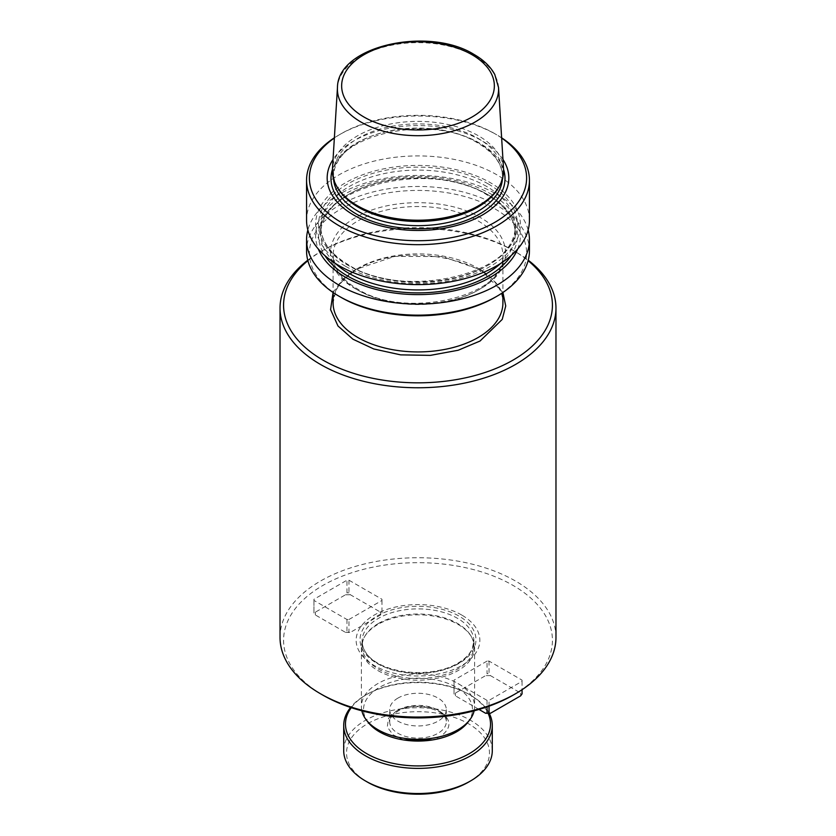 <?xml version="1.0" encoding="UTF-8"?>
<svg xmlns="http://www.w3.org/2000/svg" width="836" height="836" viewBox="0 0 836 836"><rect width="100%" height="100%" fill="white"/><g stroke="black" fill="none" stroke-linecap="round" stroke-linejoin="round"><path stroke-width="0.63" stroke-dasharray="4.18 3.13" d="M333.083 292.475L342.227 279.684L355.958 269.401L394.686 256.391L442.547 256.589L480.857 269.882L502.917 292.475L502.906 255.534A84.906 49.021 180 0 1 478.035 290.196A84.906 49.021 180 0 1 357.965 290.196A84.906 49.021 180 0 1 333.094 255.534A84.906 49.021 180 0 1 357.965 220.871A84.906 49.021 180 0 1 478.035 220.871A84.906 49.021 180 0 1 502.906 255.534C507.797 295.359 406.139 320.7 357.38 288.901C346.752 282.672 339.562 275.504 335.79 267.395L333.094 255.534L333.094 292.485M355.958 289.047C388.259 308.672 447.741 308.672 480.042 289.047C514.046 270.394 514.046 236.055 480.042 217.412C447.741 197.777 388.259 197.777 355.958 217.412C321.954 236.055 321.954 270.394 355.958 289.047M403.307 739.902L392.941 734.719L387.277 726.954L388.541 718.249L395.982 711.352C405.972 704.487 430.028 704.487 440.018 711.352C451.9 719.817 451.9 728.292 440.018 736.767L432.693 739.902M307.763 260.215A137.971 79.66 180 0 1 320.439 251.782L320.439 251.782A137.971 79.66 180 0 1 515.561 251.782A137.971 79.66 180 0 1 528.237 260.215M555.971 637.398A137.971 79.66 0 0 0 515.561 581.072A137.971 79.66 0 0 0 320.439 581.072A137.971 79.66 0 0 0 280.029 637.398M513.064 695.165A134.429 77.612 0 0 0 513.053 585.409A134.429 77.612 0 0 0 322.947 585.409A134.429 77.612 0 0 0 322.936 695.165M307.888 260.696A134.429 77.612 180 0 1 322.936 250.34A134.429 77.612 180 0 1 322.947 250.34L320.439 251.782L322.936 250.34A134.429 77.612 180 0 1 513.064 250.34A134.429 77.612 180 0 1 528.112 260.696M461.723 615.045A61.843 35.697 0 0 0 374.277 615.045A61.843 35.697 0 0 0 374.277 665.54A61.843 35.697 0 0 0 461.723 665.54A61.843 35.697 0 0 0 461.723 615.045M378.478 623.457A55.897 32.27 0 0 0 365.227 635.632A55.897 32.27 0 0 0 362.103 646.27A55.897 32.27 0 0 0 378.478 669.093A55.897 32.27 0 0 0 457.522 669.093A55.897 32.27 0 0 0 473.897 646.27A55.897 32.27 0 0 0 470.772 635.632A55.897 32.27 0 0 0 457.522 623.457A55.897 32.27 0 0 0 378.478 623.457M377.976 670.618A56.608 32.677 0 0 0 458.023 670.618A56.608 32.677 0 0 0 474.608 647.513A56.608 32.677 0 0 0 471.441 636.739A56.608 32.677 0 0 0 458.023 624.398A56.608 32.677 0 0 0 377.976 624.398A56.608 32.677 0 0 0 364.559 636.739A56.608 32.677 0 0 0 361.392 647.513A56.608 32.677 0 0 0 377.976 670.618M474.137 710.809A56.608 32.677 0 0 0 474.608 706.608A56.608 32.677 0 0 0 458.023 683.503A56.608 32.677 0 0 0 377.976 683.503A56.608 32.677 0 0 0 361.392 706.608A56.608 32.677 0 0 0 361.863 710.809M467.732 722.45A54.476 31.454 0 0 0 456.519 687.37A54.476 31.454 0 0 0 387.11 683.702A54.476 31.454 0 0 0 368.268 722.45M397.988 698.06A28.299 16.344 0 0 0 389.701 709.618A28.299 16.344 0 0 0 407.174 724.707A28.299 16.344 0 0 0 438.012 721.165A28.299 16.344 0 0 0 446.299 709.618A28.299 16.344 0 0 0 428.826 694.517A28.299 16.344 0 0 0 397.988 698.06M351.266 707.664A72.523 41.873 180 0 1 366.722 694.455A72.523 41.873 180 0 1 469.278 694.455L469.278 694.455A72.523 41.873 180 0 1 488.078 713.275M489.206 713.275A74.289 42.887 0 0 0 470.532 695.176L470.532 695.176A74.289 42.887 0 0 0 365.468 695.176L365.468 695.176A74.289 42.887 0 0 0 350.608 707.444M469.278 694.455L470.532 695.176L469.278 694.455M492.289 750.634A74.289 42.887 0 0 0 470.532 720.298A74.289 42.887 0 0 0 365.468 720.298A74.289 42.887 0 0 0 343.711 750.634M468.536 782.12A71.457 41.257 0 0 0 468.526 723.767A71.457 41.257 0 0 0 367.474 723.767A71.457 41.257 0 0 0 367.464 782.12M348.957 619.497L381.979 600.426L381.979 599.276L348.957 580.205L346.961 580.205L313.939 599.276L313.939 600.426L346.961 619.497L348.957 619.497L348.957 632.058L345.54 632.392L315.35 614.962L313.939 612.997L313.939 600.426M487.043 661.088L454.021 680.149L454.021 681.309L487.043 700.369L489.039 700.369L522.061 681.309L522.061 680.149L489.039 661.088L487.043 661.088L487.043 673.649L489.039 673.649L490.46 675.624L520.65 693.054L522.061 692.72L522.061 680.149M381.979 600.426L381.979 612.997L380.568 614.962L350.378 632.392L348.957 632.058M346.961 619.497L346.961 632.058M313.939 599.276L313.939 611.837L315.35 612.171L345.54 594.751L346.961 592.776L346.961 580.205M348.957 580.205L348.957 592.776L350.378 594.751L380.568 612.171L381.979 611.837L381.979 599.276M454.021 680.149L454.021 692.72L455.432 693.054L485.622 675.624L487.043 673.649M489.039 661.088L489.039 673.649M522.061 681.309L522.061 689.7M489.039 706.18L489.039 700.369M479.007 709.45L455.432 695.845L454.021 693.87L454.021 681.309M487.043 700.369L487.043 706.89M345.54 632.392L350.378 632.392M380.568 612.171L380.568 614.962M315.35 614.962L315.35 612.171M345.54 594.751L350.378 594.751M381.979 611.837L381.979 612.997M313.939 612.997L313.939 611.837M346.961 592.776L348.957 592.776M490.46 675.624L485.622 675.624M455.432 695.845L455.432 693.054M520.65 693.054L520.65 695.845M454.021 693.87L454.021 692.72M522.061 692.72L522.061 693.87M503.544 169.05A85.596 49.418 0 0 0 478.526 135.85A85.596 49.418 0 0 0 386.65 124.815A85.596 49.418 0 0 0 332.456 169.05M497.786 188.779A84.52 48.791 0 0 0 502.52 172.686A84.52 48.791 0 0 0 477.764 138.191A84.52 48.791 0 0 0 385.657 127.605A84.52 48.791 0 0 0 333.48 172.686A84.52 48.791 0 0 0 338.214 188.779M502.948 159.457A90.831 52.449 0 0 0 482.236 140.939A90.831 52.449 0 0 0 333.052 159.457M501.642 138.024A108.607 62.7 0 0 0 494.797 133.687L496.793 134.836A111.439 64.341 0 0 0 496.793 134.836A111.439 64.341 0 0 0 339.197 134.836A111.439 64.341 0 0 0 334.379 137.804M501.621 137.804A111.439 64.341 0 0 0 496.803 134.836L494.797 133.687A108.607 62.7 0 0 0 341.203 133.687A108.607 62.7 0 0 0 334.358 138.024M529.439 220.265A111.439 64.341 0 0 0 496.793 174.766A111.439 64.341 0 0 0 375.354 160.815A111.439 64.341 0 0 0 306.561 220.265M345.602 266.329A102.389 59.116 0 0 0 490.398 266.329A102.389 59.116 0 0 0 490.398 182.729A102.389 59.116 0 0 0 345.602 182.729A102.389 59.116 0 0 0 345.602 266.329M517.662 249.044A102.389 59.116 0 0 0 490.398 193.712A102.389 59.116 0 0 0 368.174 183.868A102.389 59.116 0 0 0 318.338 249.044M528.153 230.015A111.439 64.341 0 0 0 496.793 194.276A111.439 64.341 0 0 0 383.306 178.632A111.439 64.341 0 0 0 307.847 230.015M529.439 250.81A111.439 64.341 0 0 0 496.793 205.322A111.439 64.341 0 0 0 375.354 191.371A111.439 64.341 0 0 0 306.561 250.81M494.797 297.459A108.607 62.7 0 0 0 494.797 208.791A108.607 62.7 0 0 0 341.203 208.791A108.607 62.7 0 0 0 341.203 297.459M357.965 268.251A84.906 49.021 0 0 0 333.094 302.914L335.79 291.053C339.562 282.944 346.752 275.775 357.38 269.547C406.139 237.748 507.797 263.089 502.906 302.914A84.906 49.021 0 0 0 450.489 257.624A84.906 49.021 0 0 0 357.965 268.251M458.995 663.397A57.977 33.471 180 0 1 377.005 663.397A57.977 33.471 180 0 1 377.005 616.069A57.977 33.471 180 0 1 458.995 616.069A57.977 33.471 180 0 1 458.995 663.397M457.522 663.972A55.897 32.27 180 0 1 396.609 670.974A55.897 32.27 180 0 1 362.103 641.16A55.897 32.27 180 0 1 378.478 618.337A55.897 32.27 180 0 1 439.391 611.335A55.897 32.27 180 0 1 473.897 641.16A55.897 32.27 180 0 1 457.522 663.972M397.988 710.192A28.299 16.344 0 0 0 389.701 721.75A28.299 16.344 0 0 0 407.174 736.84A28.299 16.344 0 0 0 438.012 733.297A28.299 16.344 0 0 0 446.299 721.75A28.299 16.344 0 0 0 428.826 706.65A28.299 16.344 0 0 0 397.988 710.192M498.538 87.519A80.59 46.523 0 0 0 474.984 56.273A80.59 46.523 0 0 0 388.489 45.875A80.59 46.523 0 0 0 337.462 87.519M502.446 178.883A84.52 48.791 0 0 0 502.52 176.866A84.52 48.791 0 0 0 477.764 142.36A84.52 48.791 0 0 0 385.657 131.785A84.52 48.791 0 0 0 333.48 176.866A84.52 48.791 0 0 0 333.554 178.883M503.565 169.468A87.007 50.233 0 0 0 479.519 143.05A87.007 50.233 0 0 0 392.157 130.604A87.007 50.233 0 0 0 332.435 169.468M486.792 186.543A97.289 56.169 0 0 0 380.767 174.369A97.289 56.169 0 0 0 320.71 226.263A97.289 56.169 0 0 0 349.208 265.973A97.289 56.169 0 0 0 455.233 278.158A97.289 56.169 0 0 0 515.289 226.263A97.289 56.169 0 0 0 486.792 186.543M488.297 183.941A99.411 57.391 0 0 0 347.703 183.941A99.411 57.391 0 0 0 347.703 265.116A99.411 57.391 0 0 0 488.297 265.116A99.411 57.391 0 0 0 488.297 183.941M500.597 263.444A97.289 56.169 0 0 0 515.289 233.766A97.289 56.169 0 0 0 486.792 194.056A97.289 56.169 0 0 0 380.767 181.882A97.289 56.169 0 0 0 320.71 233.766A97.289 56.169 0 0 0 335.403 263.444M511.109 255.607A99.411 57.391 0 0 0 488.297 194.924A99.411 57.391 0 0 0 364.214 187.233A99.411 57.391 0 0 0 324.89 255.607M473.897 646.27L473.897 641.16L472.173 648.861C469.707 654.264 464.941 659.029 457.888 663.167C427.217 681.695 363.232 671.977 362.103 641.16L362.103 646.27M446.299 709.618L446.299 721.75C448.692 710.015 413.768 700.495 397.403 711.488C390.861 716.86 388.291 720.287 389.701 721.75L389.701 709.618M470.772 635.632L471.441 636.739M361.392 647.513L361.392 706.608M513.064 250.34L515.561 251.782M365.227 635.632L364.559 636.739M474.608 647.513L474.608 706.608M366.722 694.455L365.468 695.176M333.48 172.686L333.48 176.866C328.83 136.728 429.673 111.805 478.202 143.332C494.212 152.957 502.311 164.138 502.52 176.866L502.52 172.686M348.769 265.002C330.325 253.935 320.972 241.019 320.71 226.263L320.71 233.766C315.475 187.306 431.397 158.788 487.231 195.028C505.675 206.095 515.028 219.011 515.289 233.766L515.289 226.263C520.525 272.724 404.603 301.242 348.769 265.002M341.203 133.687L339.197 134.836"/><path stroke-width="1.25" d="M480.042 341.036L458.159 350.253L430.456 355.363L400.663 354.872L373.776 348.967L352.938 339.207L337.984 325.988L330.586 309.581L333.083 292.475L333.094 302.914A84.906 49.021 0 0 0 385.511 348.194A84.906 49.021 0 0 0 478.035 337.566A84.906 49.021 0 0 0 502.906 302.914L502.906 292.485L505.728 305.976L502.237 319.394L480.042 341.036M432.693 739.902L403.307 739.902M528.237 260.215A137.971 79.66 180 0 1 555.971 308.108A137.971 79.66 180 0 1 515.561 364.433A137.971 79.66 180 0 1 365.196 381.697A137.971 79.66 180 0 1 280.029 308.108A137.971 79.66 180 0 1 307.763 260.215M280.029 308.108L280.029 637.398A137.971 79.66 0 0 0 320.439 693.723L320.439 693.723A137.971 79.66 0 0 0 515.561 693.723L515.561 693.723A137.971 79.66 0 0 0 555.971 637.398L555.971 308.108M322.936 695.165L320.439 693.723L322.947 695.176A134.429 77.612 0 0 0 322.947 695.176A134.429 77.612 0 0 0 513.064 695.165L515.561 693.723M528.112 260.696A134.429 77.612 180 0 1 513.053 360.097A134.429 77.612 180 0 1 331.589 364.674A134.429 77.612 180 0 1 307.888 260.696M361.863 710.809A56.608 32.677 0 0 0 366.325 719.953A56.608 32.677 0 0 0 377.976 729.723A56.608 32.677 0 0 0 458.023 729.723A56.608 32.677 0 0 0 469.675 719.953A56.608 32.677 0 0 0 474.137 710.809M366.325 719.953L368.268 722.45A54.476 31.454 0 0 0 379.481 731.855A54.476 31.454 0 0 0 467.732 722.45L469.675 719.953M488.078 713.275A72.523 41.873 180 0 1 454.22 760.332A72.523 41.873 180 0 1 366.722 753.664A72.523 41.873 180 0 1 351.266 707.664M350.608 707.444A74.289 42.887 0 0 0 343.711 725.502A74.289 42.887 0 0 0 365.468 755.828A74.289 42.887 0 0 0 470.532 755.828A74.289 42.887 0 0 0 492.289 725.502A74.289 42.887 0 0 0 489.206 713.275M343.711 725.502L343.711 750.634A74.289 42.887 0 0 0 365.468 780.96A74.289 42.887 0 0 0 470.532 780.96L470.532 780.96A74.289 42.887 0 0 0 492.289 750.634L492.289 725.502M367.464 782.12A71.457 41.257 0 0 0 367.474 782.12L365.468 780.96L367.474 782.12A71.457 41.257 0 0 0 468.536 782.12L470.532 780.96M522.061 689.7L522.061 693.87L520.65 695.845L490.46 713.275L489.039 712.93L489.039 706.18M487.043 706.89L487.043 712.93L485.622 713.275L479.007 709.45M490.46 713.275L485.622 713.275M489.039 712.93L487.043 712.93M337.462 87.519L332.456 169.05A85.596 49.418 0 0 0 337.19 187.097A85.596 49.418 0 0 0 357.474 205.74A85.596 49.418 0 0 0 498.81 187.097A85.596 49.418 0 0 0 503.544 169.05L498.538 87.519L494.766 74.477C490.533 66.661 483.647 60.004 474.106 54.497C428.899 26.041 337.566 45.656 337.462 87.519A80.59 46.523 0 0 0 361.016 122.066A80.59 46.523 0 0 0 450.155 131.837A80.59 46.523 0 0 0 498.538 87.519M337.19 187.097L338.214 188.779A84.52 48.791 0 0 0 358.236 207.192A84.52 48.791 0 0 0 497.786 188.779L498.81 187.097M333.052 159.457A90.831 52.449 0 0 0 353.764 215.103A90.831 52.449 0 0 0 467.293 222.073A90.831 52.449 0 0 0 502.948 159.457M334.358 138.024A108.607 62.7 0 0 0 341.203 222.366A108.607 62.7 0 0 0 491.119 224.382A108.607 62.7 0 0 0 501.642 138.024M334.379 137.804A111.439 64.341 0 0 0 306.561 180.336A111.439 64.341 0 0 0 339.207 225.824A111.439 64.341 0 0 0 460.646 239.775A111.439 64.341 0 0 0 529.439 180.336A111.439 64.341 0 0 0 501.621 137.804M306.561 180.336L306.561 220.265A111.439 64.341 0 0 0 339.207 265.754A111.439 64.341 0 0 0 460.646 279.705A111.439 64.341 0 0 0 529.439 220.265L529.439 180.336M318.338 249.044A102.389 59.116 0 0 0 345.602 277.301A102.389 59.116 0 0 0 446.016 292.36A102.389 59.116 0 0 0 517.662 249.044M307.847 230.015A111.439 64.341 0 0 0 306.561 239.775A111.439 64.341 0 0 0 339.207 285.264A111.439 64.341 0 0 0 460.646 299.215A111.439 64.341 0 0 0 529.439 239.775A111.439 64.341 0 0 0 528.153 230.015M496.803 296.31L494.797 297.459A108.607 62.7 0 0 1 341.203 297.459L339.207 296.31A111.439 64.341 0 0 0 496.803 296.31A111.439 64.341 0 0 0 529.439 250.81L529.439 239.775M306.561 239.775L306.561 250.81A111.439 64.341 0 0 0 339.197 296.31A111.439 64.341 0 0 0 339.207 296.31L341.203 297.459M364.015 117.05A76.348 44.078 0 0 0 471.985 117.05A76.348 44.078 0 0 0 471.985 54.706A76.348 44.078 0 0 0 364.015 54.706A76.348 44.078 0 0 0 364.015 117.05M333.554 178.883A84.52 48.791 0 0 0 358.236 211.372A84.52 48.791 0 0 0 448.723 222.324A84.52 48.791 0 0 0 502.446 178.883M332.435 169.468A87.007 50.233 0 0 0 356.481 214.089A87.007 50.233 0 0 0 458.473 223.045A87.007 50.233 0 0 0 503.565 169.468M335.403 263.444A97.289 56.169 0 0 0 349.208 273.487A97.289 56.169 0 0 0 500.597 263.444M324.89 255.607A99.411 57.391 0 0 0 347.703 276.089A99.411 57.391 0 0 0 511.109 255.607"/></g></svg>
